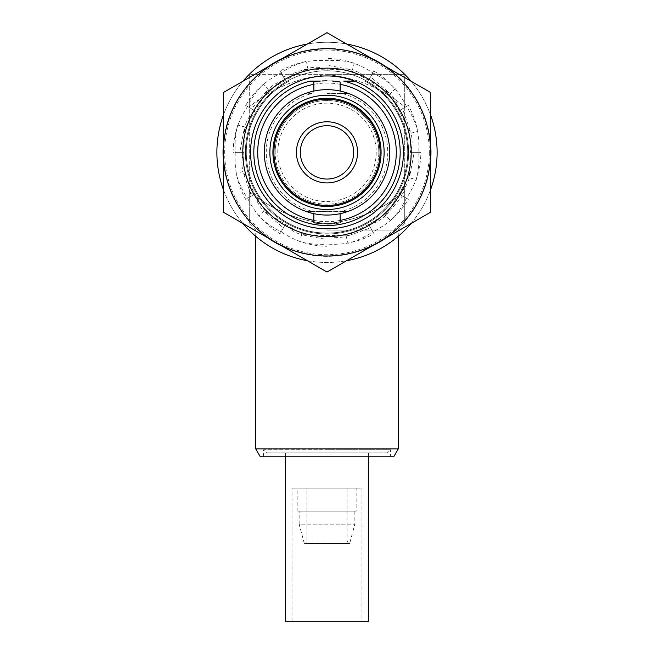 <?xml version="1.0" encoding="UTF-8"?>
<svg xmlns="http://www.w3.org/2000/svg" width="654" height="654" viewBox="0 0 654 654"><rect width="100%" height="100%" fill="white"/><g stroke="black" fill="none" stroke-linecap="round" stroke-linejoin="round"><path stroke-width="0.49" stroke-dasharray="3.27 2.45" d="M429.335 152.366A102.335 102.335 0 0 1 327 254.7A102.335 102.335 0 0 1 224.665 152.366A102.335 102.335 0 0 1 327 50.031A102.335 102.335 0 0 1 429.335 152.366M408.611 152.366A81.611 81.611 0 0 1 327 233.977A81.611 81.611 0 0 1 245.389 152.366A81.611 81.611 0 0 1 327 70.755A81.611 81.611 0 0 1 408.611 152.366M312.023 93.489L306.252 93.203A62.694 62.694 0 0 0 306.252 211.528L347.748 211.528A62.694 62.694 0 0 0 347.748 93.203L341.977 93.489L347.748 93.203C342.917 91.2 335.993 90.023 327 89.663C318.007 90.023 311.091 91.2 306.252 93.203A62.694 62.694 0 0 0 264.306 152.366A62.694 62.694 0 0 1 327 89.663A62.694 62.694 0 0 1 389.694 152.366A62.694 62.694 0 0 0 347.748 93.203C339.369 88.74 314.5 88.772 306.252 93.203L312.023 93.489A60.748 60.748 0 0 0 312.023 211.242L305.917 211.242L312.023 211.242M341.977 211.242L306.252 211.528C311.083 213.523 318.007 214.7 327 215.06C335.993 214.7 342.909 213.523 347.748 211.528L341.977 211.242A60.748 60.748 0 0 0 341.977 93.489M223.366 144.166A103.953 103.953 0 0 1 268.083 66.716M282.283 58.517A103.953 103.953 0 0 1 371.717 58.517M385.917 66.716A103.953 103.953 0 0 1 430.634 144.166M430.953 152.366A103.953 103.953 0 0 0 327 48.404A103.953 103.953 0 0 0 223.047 152.366A103.953 103.953 0 0 0 327 256.319A103.953 103.953 0 0 0 430.953 152.366M275.187 242.111A103.634 103.634 0 0 0 430.634 152.366A103.634 103.634 0 0 0 327 48.731A103.634 103.634 0 0 0 223.366 152.366A103.634 103.634 0 0 0 327 256A103.634 103.634 0 0 0 430.634 152.366A103.634 103.634 0 0 0 327 48.731A103.634 103.634 0 0 0 223.366 152.366A103.634 103.634 0 0 0 378.813 242.111A103.634 103.634 0 0 0 430.634 152.366L430.634 212.198L327 272.031L223.366 212.198L223.366 92.533L327 32.7L430.634 92.533L430.634 152.366A103.634 103.634 0 0 0 275.187 62.612A103.634 103.634 0 0 0 275.187 242.111M299.336 81.121L288.815 81.121A80.834 80.834 0 0 0 327 233.2A80.834 80.834 0 0 0 365.185 81.121L354.664 81.121A76.428 76.428 0 0 1 327 228.794A76.428 76.428 0 0 1 299.336 81.121A76.428 76.428 0 0 1 354.664 81.121L366.804 81.121A81.611 81.611 0 0 0 245.389 152.366A81.611 81.611 0 0 0 327 233.977A81.611 81.611 0 0 0 408.611 152.366A81.611 81.611 0 0 0 287.196 81.121L299.336 81.121M323.763 68.229A84.203 84.203 0 0 0 284.899 79.445L281.146 72.937C288.88 67.664 297.153 63.83 305.974 61.419L307.854 68.433C313.16 66.953 318.465 66.88 323.763 68.229L327 68.858L327 60.65C336.336 59.955 345.426 60.765 354.264 63.095L352.383 70.101C357.722 71.474 362.349 74.066 366.265 77.883A84.203 84.203 0 0 0 327 68.163M282.127 81.112A84.203 84.203 0 0 0 254.079 110.264L247.572 106.504C251.635 98.075 256.883 90.612 263.325 84.113L268.451 89.246C272.309 85.314 276.863 82.6 282.127 81.112L285.25 80.05L284.899 79.445M252.518 113.101A84.203 84.203 0 0 0 242.798 152.366L235.285 152.366C234.59 143.03 235.399 133.939 237.729 125.102L244.735 126.974C246.108 121.644 248.7 117.017 252.518 113.101L254.684 110.616L254.079 110.264M242.863 155.603A84.203 84.203 0 0 0 254.079 194.467L247.572 198.219C242.299 190.486 238.465 182.204 236.053 173.384L243.067 171.512C241.588 166.206 241.522 160.9 242.863 155.603L243.501 152.366L242.798 152.366M255.755 197.238A84.203 84.203 0 0 0 284.899 225.287L281.146 231.794C272.71 227.731 265.246 222.474 258.755 216.041L263.881 210.915C259.949 207.056 257.243 202.495 255.755 197.238L254.684 194.115L254.079 194.467M287.735 226.848A84.203 84.203 0 0 0 327 236.568L327 244.081C317.664 244.776 308.574 243.958 299.736 241.637L301.617 234.623C296.278 233.257 291.651 230.666 287.735 226.848L285.25 224.682L284.899 225.287M330.237 236.503A84.203 84.203 0 0 0 369.101 225.287L372.854 231.794C365.12 237.059 356.847 240.901 348.026 243.304L346.146 236.298C340.84 237.778 335.535 237.843 330.237 236.503L327 235.865L327 236.568M378.813 152.366A51.813 51.813 0 0 0 327 100.544A51.813 51.813 0 0 0 275.187 152.366A51.813 51.813 0 0 1 327 100.544A51.813 51.813 0 0 1 378.813 152.366A51.813 51.813 0 0 1 327 204.179A51.813 51.813 0 0 1 275.187 152.366A51.813 51.813 0 0 0 327 204.179A51.813 51.813 0 0 0 378.813 152.366A51.813 51.813 0 0 1 327 204.179A51.813 51.813 0 0 1 275.187 152.366M296.425 152.366A30.575 30.575 0 0 0 327 182.932A30.575 30.575 0 0 0 357.575 152.366A30.575 30.575 0 0 0 327 121.791A30.575 30.575 0 0 0 296.425 152.366M327 230.085L398.245 230.085L327 230.085M327 223.611C356.119 220.692 382.026 209.959 404.728 191.418L404.728 223.611L404.728 191.418C382.026 209.959 356.119 220.692 327 223.611C298.093 220.782 272.178 210.048 249.272 191.418C272.178 210.048 298.093 220.782 327 223.611M393.716 456.786L260.284 456.786M398.245 448.93L255.755 448.93M380.113 152.366A53.113 53.113 0 0 1 327 205.479A53.113 53.113 0 0 1 273.887 152.366A53.113 53.113 0 0 0 327 205.479A53.113 53.113 0 0 0 380.113 152.366A53.113 53.113 0 0 0 327 99.253A53.113 53.113 0 0 0 273.887 152.366A53.113 53.113 0 0 1 327 99.253A53.113 53.113 0 0 1 380.113 152.366M307.405 260.717A110.109 110.109 0 0 0 437.109 152.366A110.109 110.109 0 0 0 327 42.257A110.109 110.109 0 0 0 216.891 152.366A110.109 110.109 0 0 0 346.595 260.717M411.039 223.504A110.109 110.109 0 0 0 430.634 189.57M430.634 115.153A110.109 110.109 0 0 0 411.039 81.219M346.595 44.014A110.109 110.109 0 0 0 307.405 44.014M327 233.977A81.611 81.611 0 0 0 366.804 81.121L365.185 81.121A80.834 80.834 0 0 1 327 233.2A80.834 80.834 0 0 1 288.815 81.121L289.076 81.121A80.712 80.712 0 0 0 327 233.077A80.712 80.712 0 0 0 364.924 81.121A80.712 80.712 0 0 1 327 233.077A80.712 80.712 0 0 1 289.076 81.121L287.196 81.121A81.611 81.611 0 0 0 327 233.977M320.207 81.121L310.249 81.121A73.191 73.191 0 0 0 327 225.556A73.191 73.191 0 0 0 343.751 81.121M313.855 220.406A69.308 69.308 0 0 0 340.145 220.406M340.145 84.317A69.308 69.308 0 0 0 313.855 84.317M327 93.489L348.083 93.489L327 93.489M321.327 89.925L327.58 89.672A62.694 62.694 0 0 0 326.42 89.672L320.468 90.007L326.42 89.672A62.694 62.694 0 0 1 327.58 89.672L333.532 90.007L327.58 89.655A62.71 62.71 0 0 0 326.42 89.655L326.42 89.655A62.71 62.71 0 0 1 327.58 89.655L321.327 89.909M324.874 89.688L330.81 89.77A62.71 62.71 0 0 1 339.369 90.89L339.369 90.898A62.71 62.71 0 0 0 331.316 89.802L325.733 89.663L331.316 89.819A62.694 62.694 0 0 1 339.369 90.898A62.694 62.694 0 0 0 330.81 89.786L324.874 89.704M329.126 89.688L323.19 89.77A62.71 62.71 0 0 0 314.631 90.89L314.631 90.898A62.71 62.71 0 0 1 322.684 89.802A62.694 62.694 0 0 0 314.631 90.898A62.694 62.694 0 0 1 323.19 89.786L329.126 89.704M332.028 223.758L336.401 223.316M339.042 222.916L340.145 222.72M331.97 80.965L327 80.794M263.529 456.786L263.529 449.789L327 449.789L263.529 449.789L266.636 452.895L387.364 452.895L390.471 449.789L327 449.789L390.471 449.789L390.471 456.786M361.973 621.3L292.027 621.3L361.973 621.3L361.973 488.186L292.027 488.186L361.973 488.186M292.027 621.3L292.027 488.186M368.455 621.3L285.545 621.3M285.545 456.786L285.545 452.895L368.455 452.895L285.545 452.895M368.455 456.786L368.455 452.895M347.078 488.186L347.078 540.989L348.574 543.572L305.426 543.572L306.922 540.989L347.078 540.989L306.922 540.989L306.922 488.186L347.078 488.186L306.922 488.186M349.645 543.572L304.355 543.572L349.645 543.572L354.852 524.148L354.852 511.191L299.148 511.191L354.852 511.191M304.355 543.572L299.148 524.148L354.852 524.148L299.148 524.148L299.148 511.191M356.144 511.191L297.856 511.191L356.144 511.191L356.144 488.186L297.856 488.186L356.144 488.186M297.856 511.191L297.856 488.186M387.364 452.895L266.636 452.895M305.426 543.572L348.574 543.572M401.482 191.63L399.079 193.976L408.333 199.323C399.733 213.645 387.904 224.469 372.854 231.794L373.957 233.699C359.34 241.808 343.693 245.266 327 244.081L327 246.28C310.29 245.994 295.003 241.162 281.146 231.794L280.043 233.699C265.712 225.099 254.888 213.269 247.572 198.219L245.667 199.323C237.557 184.706 234.099 169.059 235.285 152.366L233.086 152.366C233.372 135.656 238.203 120.369 247.572 106.504L245.667 105.408C254.267 91.078 266.096 80.254 281.146 72.937L280.043 71.033C294.66 62.923 310.307 59.465 327 60.65L327 58.451C343.71 58.737 358.997 63.561 372.854 72.937C381.29 77 388.754 82.249 395.245 88.682L390.119 93.816C394.051 97.675 396.757 102.228 398.245 107.493A84.203 84.203 0 0 0 369.101 79.445L373.957 71.033C388.288 79.633 399.112 91.462 406.428 106.504C411.701 114.246 415.535 122.519 417.947 131.34L410.933 133.22C412.412 138.525 412.478 143.823 411.137 149.128A84.203 84.203 0 0 0 399.921 110.264L408.333 105.408C416.443 120.017 419.901 135.672 418.715 152.366C419.41 161.702 418.601 170.784 416.271 179.629L409.265 177.749C407.892 183.087 405.3 187.714 401.482 191.63A84.203 84.203 0 0 0 411.202 152.366L420.914 152.366C420.628 169.075 415.797 184.363 406.428 198.219C402.365 206.656 397.117 214.12 390.675 220.611L385.549 215.485C381.691 219.417 377.137 222.123 371.873 223.611A84.203 84.203 0 0 0 399.921 194.467L406.428 198.219L399.079 193.976L385.549 215.485M321.972 80.973L317.599 81.415M314.958 81.815L313.855 82.012M322.03 223.766L327 223.938M347.748 211.528A62.694 62.694 0 0 0 389.694 152.366A62.694 62.694 0 0 1 327 215.06A62.694 62.694 0 0 1 264.306 152.366A62.694 62.694 0 0 0 306.252 211.528C314.631 215.992 339.5 215.959 347.748 211.528M327 74.638C356.119 77.564 382.034 88.298 404.728 106.831L404.728 191.418L404.728 106.831C382.034 88.298 356.119 77.564 327 74.638C298.101 77.466 272.187 88.2 249.272 106.831C272.187 88.2 298.101 77.466 327 74.638L249.272 74.638L249.272 191.418L249.272 74.638L404.728 74.638L404.728 106.831L404.728 74.638L327 74.638M242.961 81.219A110.109 110.109 0 0 0 223.366 115.153M223.366 189.57A110.109 110.109 0 0 0 242.961 223.504M249.272 191.418L249.272 223.611L249.272 191.418M371.873 223.611L368.75 224.682L369.101 225.287M399.316 194.115L399.921 194.467M411.137 149.128L410.499 152.366L411.202 152.366M398.245 107.493L399.316 110.616L399.921 110.264M366.265 77.883L368.75 80.05L369.101 79.445M327 68.858L327 64.86L327 69.136L352.383 70.101M327 60.65L327 64.86L327 60.65M285.25 80.05L283.247 76.583L285.389 80.287L307.854 68.433M254.684 110.616L247.572 106.504L254.921 110.747L251.504 108.777L265.647 92.222L285.389 80.287L283.411 76.87L303.938 69.602L327 69.136L327 65.187L348.41 69.16L368.611 80.287L390.119 93.816M243.501 152.366L235.285 152.366L243.77 152.366L239.822 152.366L243.795 130.955L254.921 110.747L268.451 89.246M254.684 194.115L247.572 198.219L254.921 193.976L251.504 195.955L244.236 175.427L243.77 152.366L244.735 126.974M285.25 224.682L281.146 231.794L285.389 224.445L283.411 227.862L266.857 213.711L254.921 193.976L243.067 171.512M327 235.865L327 244.081L327 235.595L327 239.544L305.59 235.571L285.389 224.445L263.881 210.915M368.75 224.682L372.854 231.794L368.611 224.445L370.589 227.862L350.062 235.129L327 235.595L301.617 234.623M410.499 152.366L418.715 152.366L410.23 152.366L414.178 152.366L410.205 173.776L399.079 193.976L402.496 195.955L388.353 212.509L368.611 224.445L346.146 236.298M399.316 110.616L406.428 106.504L399.079 110.747L402.496 108.777L409.764 129.304L410.23 152.366L409.265 177.749M368.75 80.05L372.854 72.937L368.611 80.287L370.589 76.87L387.143 91.012L399.079 110.747L410.933 133.22M430.634 160.565A103.953 103.953 0 0 1 385.917 238.015M371.717 246.215A103.953 103.953 0 0 1 282.283 246.215M268.083 238.015A103.953 103.953 0 0 1 223.366 160.565M283.411 76.87L280.043 71.033M251.504 108.777L245.667 105.408M239.822 152.366L233.086 152.366M251.504 195.955L245.667 199.323M283.411 227.862L280.043 233.699M327 239.544L327 246.28M370.589 227.862L373.957 233.699M402.496 195.955L408.333 199.323M414.178 152.366L420.914 152.366M402.496 108.777L408.333 105.408M370.589 76.87L373.957 71.033M327 65.187L327 58.451M277.778 152.366A49.222 49.222 0 0 1 327 103.136A49.222 49.222 0 0 1 376.222 152.366A49.222 49.222 0 0 1 327 201.587A49.222 49.222 0 0 1 277.778 152.366M398.245 236.315L398.245 230.085L404.728 223.611M340.145 213.67L340.145 211.242M340.145 93.489L340.145 91.061M313.855 93.489L313.855 91.061M313.855 213.67L313.855 211.242M255.755 236.315L255.755 230.085L249.272 223.611M305.843 69.103L303.938 69.602M267.045 90.841L265.647 92.222M244.31 129.059L243.795 130.955M243.738 173.523L244.236 175.427M265.475 212.321L266.857 213.711M303.693 235.056L305.59 235.571M348.157 235.628L350.062 235.129M386.955 213.891L388.353 212.509M409.69 175.673L410.205 173.776M410.262 131.201L409.764 129.304M388.525 92.41L387.143 91.012M350.307 69.676L348.41 69.16"/><path stroke-width="0.98" d="M223.366 160.565A103.953 103.953 0 0 1 223.366 144.166M268.083 66.716A103.953 103.953 0 0 1 282.283 58.517M371.717 58.517A103.953 103.953 0 0 1 385.917 66.716M430.634 144.166A103.953 103.953 0 0 1 430.634 160.565M327 68.163A84.203 84.203 0 0 0 242.798 152.366A84.203 84.203 0 0 0 327 236.568A84.203 84.203 0 0 0 411.202 152.366A84.203 84.203 0 0 0 327 68.163M327 75.938A76.428 76.428 0 0 0 250.572 152.366A76.428 76.428 0 0 0 327 228.794A76.428 76.428 0 0 0 403.428 152.366A76.428 76.428 0 0 0 327 75.938M327 48.731A103.634 103.634 0 0 0 275.187 62.612L223.366 92.533L223.366 152.366A103.634 103.634 0 0 0 378.813 242.111A103.634 103.634 0 0 0 327 48.731M327 32.7L275.187 62.612A103.634 103.634 0 0 0 223.366 152.366L223.366 212.198L327 272.031L430.634 212.198L430.634 92.533L327 32.7M300.317 152.366A26.683 26.683 0 0 0 327 179.049A26.683 26.683 0 0 0 353.683 152.366A26.683 26.683 0 0 0 327 125.682A26.683 26.683 0 0 0 300.317 152.366M296.425 152.366A30.575 30.575 0 0 0 327 182.932A30.575 30.575 0 0 0 357.575 152.366A30.575 30.575 0 0 0 327 121.791A30.575 30.575 0 0 0 296.425 152.366M398.245 448.93L255.755 448.93L260.284 456.786L393.716 456.786L398.245 448.93L398.245 236.315M346.595 260.717A110.109 110.109 0 0 0 411.039 223.504M430.634 189.57A110.109 110.109 0 0 0 430.634 115.153M411.039 81.219A110.109 110.109 0 0 0 346.595 44.014M320.207 81.121L310.249 81.121A73.191 73.191 0 0 0 327 225.556A73.191 73.191 0 0 0 343.751 81.121L354.664 81.121L343.751 81.121M340.145 220.406A69.308 69.308 0 0 0 340.145 84.317M327 209.493A57.127 57.127 0 0 1 269.873 152.366A57.127 57.127 0 0 1 327 95.239A57.127 57.127 0 0 1 384.127 152.366A57.127 57.127 0 0 1 327 209.493M327 206.443A54.086 54.086 0 0 1 272.914 152.366A54.086 54.086 0 0 1 327 98.28A54.086 54.086 0 0 1 381.086 152.366A54.086 54.086 0 0 1 327 206.443M389.694 152.366A62.694 62.694 0 0 0 327 89.663A62.694 62.694 0 0 0 264.306 152.366A62.694 62.694 0 0 0 327 215.06A62.694 62.694 0 0 0 389.694 152.366M327 223.938C310.037 222.613 310.037 222.613 327 223.938C343.963 222.613 343.963 222.613 327 223.938L332.028 223.758M336.401 223.316L339.042 222.916M327 80.794C310.037 82.118 310.037 82.118 327 80.794C343.963 82.118 343.963 82.118 327 80.794L321.972 80.973M340.145 91.061L340.145 82.012L339.23 81.848M339.132 81.832L331.97 80.965M327 99.294A53.072 53.072 0 0 0 273.928 152.366A53.072 53.072 0 0 0 327 205.438A53.072 53.072 0 0 0 380.072 152.366A53.072 53.072 0 0 0 327 99.294M368.455 456.786L368.455 621.3L285.545 621.3L285.545 456.786M317.599 81.415L314.958 81.815M313.855 213.67L313.855 222.72L314.77 222.883M314.868 222.9L322.03 223.766M313.855 84.317A69.308 69.308 0 0 0 313.855 220.406M307.405 44.014A110.109 110.109 0 0 0 242.961 81.219M223.366 115.153A110.109 110.109 0 0 0 223.366 189.57M242.961 223.504A110.109 110.109 0 0 0 307.405 260.717M385.917 238.015A103.953 103.953 0 0 1 371.717 246.215M282.283 246.215A103.953 103.953 0 0 1 268.083 238.015M340.145 222.72L340.145 213.67M313.855 91.061L313.855 82.012M255.755 448.93L255.755 236.315"/></g></svg>
